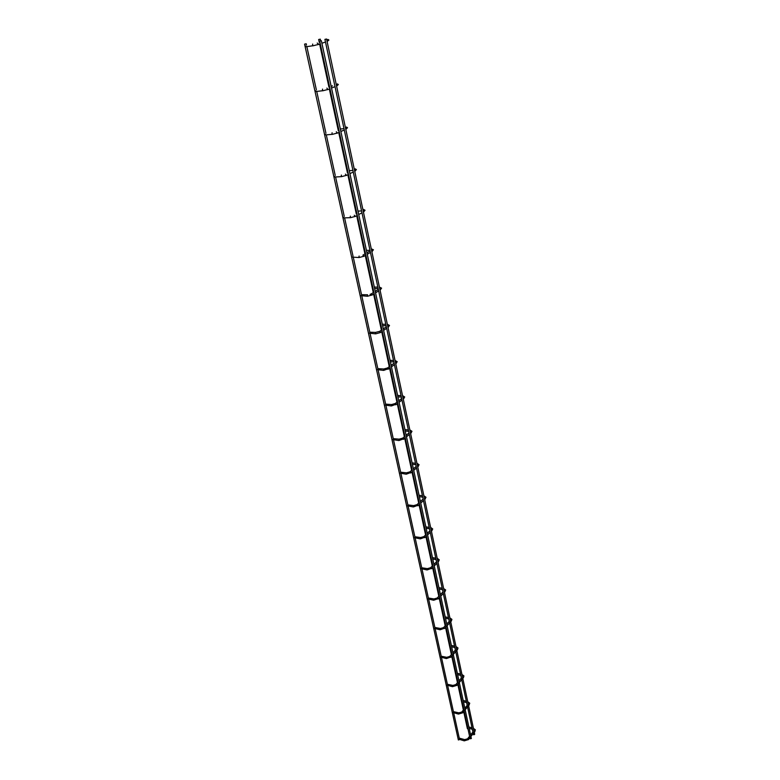 <?xml version="1.0" encoding="UTF-8"?>
<svg xmlns="http://www.w3.org/2000/svg" width="780" height="780" viewBox="0 0 780 780"><rect width="100%" height="100%" fill="white"/><g stroke="black" fill="none" stroke-linecap="round" stroke-linejoin="round"><path stroke-width="1.17" d="M312.663 44.07L312.663 45.796L306.267 46.712L305.848 46.049M304.58 44.128L306.218 43.777L304.58 44.128L458.357 739.966L459.576 739.567M469.921 737.89L470.116 738.797L471.364 738.524L321.36 40.736L319.712 41.096L321.36 40.736M467.99 728.929L467.386 728.647L463.72 711.682M318.971 39.468L320.268 39.136L318.971 39.468M322.53 89.086L322.462 90.763L316.134 91.484L315.744 90.86M332.095 132.736L331.968 134.365L325.699 134.901L325.338 134.316M341.377 175.071L341.191 176.65L334.971 177.021L334.639 176.475M350.376 216.148L350.142 217.688L343.98 217.893L343.668 217.386M359.112 256.035L358.829 257.536L352.433 257.107M367.594 294.781L367.273 296.234L360.945 295.688M367.282 294.772L361.559 294.694M375.794 333.83L380.494 332.514L379.782 331.325L375.482 332.416L375.473 333.84L369.223 333.177M375.521 332.397L369.847 332.202M383.838 369.008L383.448 370.393L377.267 369.632M383.526 368.969L377.91 368.667M391.619 404.596L391.199 405.941L385.096 405.073M391.316 404.537L385.749 404.137M399.185 439.218L398.746 440.524L392.701 439.569M398.882 439.13L393.373 438.643M406.546 472.904L406.087 474.181L400.111 473.128M406.253 472.807L400.784 472.222M413.712 505.703L413.234 506.942L407.326 505.81M413.429 505.586L407.998 504.913M420.693 537.644L420.196 538.853L414.346 537.644M420.41 537.508L415.028 536.767M427.489 568.757L426.982 569.936L421.19 568.649M427.216 568.61L421.873 567.791M434.109 599.079L433.592 600.239L427.869 598.874M433.846 598.923L428.542 598.026M440.554 628.641L440.037 629.772L434.372 628.349M440.3 628.466L435.045 627.51M446.852 657.472L446.326 658.573L440.71 657.082M446.599 657.286L441.382 656.263M452.985 685.6L452.459 686.673L446.901 685.123M452.751 685.396L447.564 684.313M458.971 713.037L458.445 714.09L452.936 712.481M458.747 712.822L453.599 711.682M464.812 739.82L464.285 740.854L458.835 739.187M326.557 39.01L324.919 39.361L326.557 39.01L474.698 734.292L473.752 734.828L473.255 733.658M317.197 43.056L318.201 43.777L318.074 44.518L312.936 45.825M320.297 43.777L317.733 44.743M327.073 39.761L328.078 40.472L327.366 41.408M326.888 88.091L327.824 89.476L322.754 90.792M329.969 88.647L327.464 89.7M336.511 84.396L337.555 85.069L336.901 85.966M336.287 131.761L337.272 133.068L332.26 134.384M339.349 132.161L336.901 133.292M345.667 127.686L346.759 128.32L346.154 129.178M345.413 174.125L346.437 175.344L341.494 176.67M348.445 174.369L346.057 175.568M354.549 169.699L355.68 170.284L355.134 171.103M354.266 215.231L355.329 216.382L350.454 217.698M357.279 215.339L354.949 216.606M363.188 210.473L364.338 211.019L363.841 211.799M362.875 255.138L363.968 256.22L359.141 257.536M365.849 255.109L363.568 256.444M371.534 250.097L372.752 250.575L372.304 251.326M371.251 248.8L373.444 249.785L371.846 251.589M371.231 293.904L372.352 294.908L367.585 296.234M374.176 293.748L371.943 295.132M379.723 288.532L380.923 289.01L380.513 289.721M379.421 287.118L381.586 288.151L380.035 290.023M382.268 331.295L380.084 332.728M387.68 325.884L388.869 326.362L388.498 327.034M383.799 368.989L387.709 367.906L388.459 368.628L383.77 370.373M390.136 367.799L388.001 369.281M395.411 362.193L396.591 362.68L396.26 363.324M391.56 404.557L395.411 403.484L396.152 404.196L391.531 405.912M397.79 403.299L395.694 404.82M402.938 397.517L404.108 398.014L403.806 398.619M399.116 439.159L402.899 438.097L403.64 438.808L399.077 440.485M405.239 437.834L403.367 439.374M410.27 431.896L411.411 432.393L411.148 432.959M406.468 472.836L410.192 471.783L410.923 472.485L406.419 474.133M412.483 471.452L410.68 473.021M417.398 465.348L418.529 465.855L418.294 466.391M413.624 505.616L417.3 504.572L418.012 505.264L413.566 506.893M419.543 504.182L417.797 505.781M424.33 497.923L425.461 498.44L425.246 498.947M420.595 537.537L424.213 536.513L424.924 537.196L420.527 538.795M426.416 536.055L424.72 537.683M431.096 529.659L432.013 530.654M427.381 568.639L430.95 567.625L431.652 568.308L427.313 569.878M433.105 567.109L431.476 568.757M437.687 560.586L438.613 561.561M434.002 598.952L437.512 597.938L438.204 598.621L433.924 600.161M445.945 626.691L439.627 597.383L438.048 599.05M444.103 590.723L445.039 591.688M443.654 588.588L445.682 589.982L444.444 592.312M440.447 628.505L443.908 627.5L444.6 628.173L440.369 629.694M450.372 620.12L451.435 620.929L444.454 628.582M449.904 617.926L451.912 619.349L451.308 621.065M446.735 657.316L450.157 656.331L450.83 656.994L446.648 658.486M456.476 648.794L457.529 649.594L450.703 657.374M455.998 646.542L457.997 647.995L457.421 649.711M455.803 684.84L456.241 684.45L456.895 685.357L452.78 686.575M462.433 676.757L463.486 677.557L456.797 685.464M461.945 674.466L463.934 675.938L463.388 677.674M461.74 712.257L462.179 711.886L462.832 712.774L458.767 713.983M468.253 704.067L469.287 704.847L462.462 712.93M467.756 701.717L469.726 703.219L468.985 705.013M467.542 739.021L467.981 738.67L468.624 739.538L464.607 740.737M473.938 730.714L474.962 731.494L468.283 739.693M473.421 728.325L475.381 729.856L474.679 731.65M321.896 43.241L325.494 42.032M327.083 41.496L328.906 40.053L327.892 39.419M459.264 738.133L453.697 712.861M453.375 711.428L447.661 685.503M447.349 684.07L441.49 657.472M441.168 656.038L435.152 628.739M434.84 627.295L428.659 599.274M428.337 597.831L422 569.049M421.678 567.606L415.165 538.044M414.843 536.601L408.145 506.22M407.833 504.777L400.949 473.548M400.627 472.095L393.549 439.988M393.227 438.535L385.954 405.512M385.632 404.05L378.144 370.071M377.822 368.608L370.11 333.635M369.788 332.163L361.852 296.147M361.52 294.674L353.35 257.575M353.018 256.103L344.594 217.874M344.263 216.362L335.585 176.982M335.244 175.441L326.293 134.852M325.952 133.273L316.729 91.416M316.368 89.797L306.852 46.634M306.481 44.967L306.218 43.777M469.892 737.734L464.159 711.145M464.119 710.98L458.25 683.748M458.211 683.572L452.195 655.668M452.156 655.483L445.994 626.896M439.589 597.168L319.712 41.096M320.522 40.316L320.268 39.136M463.369 710.053L457.811 684.274M457.46 682.656L451.747 656.185M451.396 654.586L445.536 627.393M445.185 625.804L439.159 597.88M438.818 596.291L432.627 567.596M432.286 566.026L425.919 536.523M425.587 534.963L419.035 504.641M418.704 503.09L411.976 471.9M411.645 470.36L404.713 438.262M404.381 436.732L397.264 403.709M396.932 402.188L389.59 368.199M389.269 366.678L381.712 331.675M381.391 330.164L373.61 294.109M373.279 292.607L365.264 255.45M364.942 253.948L356.674 215.66M356.343 214.139L347.831 174.671M347.5 173.121L338.715 132.434M338.374 130.864L329.316 88.901M328.975 87.292L319.625 44.002M319.273 42.364L318.649 39.487M331.529 88.042L335.029 86.687M336.59 86.093L338.364 84.571L337.379 83.889M331.11 86.083L332.563 85.917M340.87 131.489L344.282 129.997M345.803 129.334L347.529 127.735L346.486 127.013M340.334 129.002L343.258 128.739M349.927 173.647L353.262 172.019M354.744 171.298L356.421 169.621L355.231 168.841M349.284 170.644L352.921 170.42M358.722 214.559L361.978 212.803M363.421 212.033L365.06 210.288L363.587 209.42M357.981 211.088L361.579 210.951M367.263 254.28L370.441 252.418M370.12 250.926L366.941 252.778M365.527 253.607L363.236 254.953M366.424 250.36L369.993 250.322M370.061 294.352L371.153 293.943M375.56 292.87L378.661 290.901M378.339 289.399L375.238 291.369M373.854 292.247L371.582 293.69M374.624 288.532L378.163 288.571M377.851 287.128L374.322 287.089M383.623 330.369L386.656 328.302M388.001 327.376L389.512 325.445L387.601 324.382M386.334 326.8L383.302 328.868M381.947 329.784L379.694 331.325M382.61 325.64L386.11 325.757M385.808 324.324L382.298 324.207M391.462 366.834L394.427 364.66M395.733 363.704L397.205 361.706L395.323 360.594M394.105 363.158L391.131 365.323M389.815 366.278L387.582 367.916M390.361 361.735L393.841 361.92M393.529 360.497L390.058 360.311M399.087 402.295L401.983 400.033M403.26 399.038L404.703 396.991L402.831 395.821M401.651 398.522L398.755 400.774M397.469 401.778L395.245 403.494M397.907 396.844L401.349 397.108M401.047 395.684L397.605 395.421M406.497 436.79L409.334 434.45M410.592 433.417L411.986 431.311L410.144 430.102M409.003 432.929L406.175 435.269M404.908 436.303L402.714 438.116M405.259 431.008L408.671 431.34M408.369 429.926L404.956 429.604M413.722 470.379L416.491 467.961M417.719 466.889L419.084 464.734L417.251 463.466M416.159 466.421L413.39 468.839M412.152 469.911L409.978 471.802M412.406 464.285L415.789 464.675M415.486 463.271L412.103 462.881M420.752 503.071L423.462 500.584M424.661 499.473L425.997 497.279L424.183 495.973M423.13 499.034L420.42 501.52M419.211 502.632L417.056 504.592M419.377 496.685L422.731 497.143M422.428 495.739L419.075 495.281M427.596 534.914L430.248 532.36M431.428 531.219L432.724 528.976L430.93 527.631M429.916 530.8L427.255 533.354M426.075 534.495L423.95 536.533M431.252 529.523L430.96 529.006M426.163 528.255L429.488 528.772M429.185 527.368L425.86 526.861M434.265 565.948L436.868 563.326M438.019 562.156L439.286 559.865L437.502 558.48M436.527 561.756L433.924 564.379M432.773 565.539L430.667 567.655M437.814 560.459L437.531 559.865M432.773 559.026L436.069 559.591M435.767 558.188L432.481 557.632M440.768 596.183L443.313 593.502L449.563 622.733M442.981 591.932L440.427 594.604M439.296 595.803L437.219 597.977M444.22 590.626L443.937 589.933M439.228 589.027L442.484 589.641M442.192 588.237L438.925 587.633M449.26 621.348L446.764 624.078M445.653 625.297L443.606 627.539M450.469 620.032L450.187 619.261M445.517 618.277L448.753 618.94M448.451 617.545L445.214 616.883M455.393 650.042L452.946 652.831M451.854 654.069L449.836 656.36M456.563 648.716L456.281 647.878M451.649 646.825L454.857 647.527M454.555 646.133L451.347 645.421M452.878 685.425L455.812 684.596M461.37 678.034L458.971 680.872M457.899 682.139L455.92 684.479M462.501 676.699L462.228 675.792M457.636 674.671L460.814 675.422M460.522 674.017L457.334 673.276M458.854 712.852L461.76 712.033M467.21 705.354L464.851 708.24M463.808 709.527L461.848 711.925M468.312 704.008L468.039 703.043M463.486 701.854L466.635 702.643M466.333 701.249L463.183 700.459M464.597 739.596L459.361 738.163M464.704 739.625L467.561 738.806M472.914 732.03L470.594 734.955M469.57 736.261L467.639 738.699M473.977 730.675L473.704 729.641M469.19 728.403L472.31 729.232M472.017 727.828L468.887 726.999M473.226 733.502L467.561 706.972M467.522 706.807L461.721 679.643M461.682 679.468L455.735 651.641M455.695 651.446L449.602 622.937M443.264 593.288L324.919 39.361"/></g></svg>
